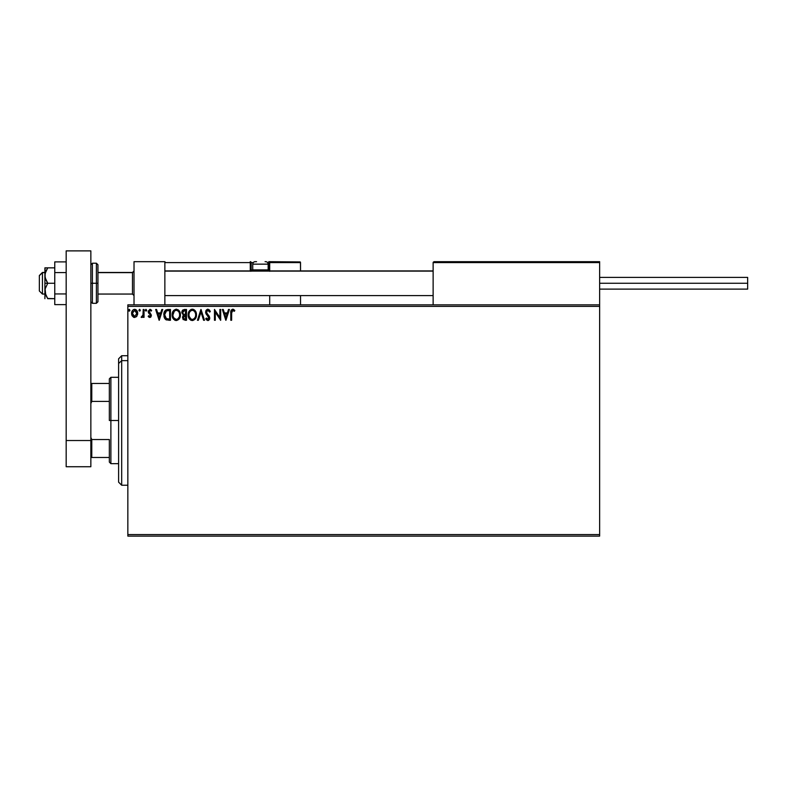 <?xml version="1.0" encoding="UTF-8"?>
<svg xmlns="http://www.w3.org/2000/svg" width="787" height="787" viewBox="0 0 787 787"><rect width="100%" height="100%" fill="white"/><g stroke="black" fill="none" stroke-linecap="round" stroke-linejoin="round"><path stroke-width="1.18" d="M127.848 536.114L599.635 536.114L127.848 536.114L127.848 306.389L599.635 306.389L599.635 534.57L127.848 534.57L127.848 536.114M599.635 304.844L127.848 304.844L127.848 534.57L599.635 534.57L599.635 536.114L599.635 306.389L127.848 306.389L127.848 304.844L599.635 304.844L599.635 306.389L599.635 261.678L599.635 304.844M136.869 316.187L137.577 312.341L135.964 309.704L133.288 309.714L131.763 312.006L132.029 315.557L133.957 317.407L136.436 316.718L137.676 313.393C137.695 311.15 136.682 309.803 134.626 309.33C132.58 309.803 131.567 311.16 131.586 313.393L132.393 316.197L134.626 317.495L136.663 316.463M143.204 309.468L144.041 309.468L143.204 309.468L142.949 315.371L141.129 317.23L142.25 317.368L143.204 316.197L143.204 317.358L144.041 317.358L144.041 309.468L144.041 317.358L144.041 309.468L143.204 309.468L143.077 314.83L141.129 317.23L141.768 317.495L143.204 316.197L143.204 317.358L144.041 317.358L143.204 317.358M149.796 317.495L150.996 316.807L151.36 315.115L149.077 311.131L150.032 310.304L151.173 311.131L151.645 310.403L149.943 309.33L148.212 311.209L148.458 312.832L150.524 315.282L149.924 316.502L148.674 315.695L148.192 316.374L148.871 317.122L149.796 317.495L151.37 315.43L149.018 311.573L150.032 310.304L151.173 311.131L151.645 310.403L149.943 309.33L148.192 311.613L150.543 315.469L149.737 316.531L148.674 315.695L148.192 316.374L149.796 317.495M163.834 315.105L163.824 314.731C163.696 311.613 165.083 309.862 167.956 309.468L165.683 310.039L164.503 311.504L164.06 316.817L166.037 319.758L170.464 320.27L170.464 309.468L167.956 309.468C165.083 309.862 163.696 311.613 163.824 314.731L166.264 319.876L170.464 320.27L170.464 309.468L170.464 320.27L168.831 320.27M184.355 309.468L186.519 309.468L183.037 309.852L181.817 312.754L183.519 315.292L182.515 317.269L183.115 319.552L186.519 320.27L186.519 309.468L186.519 320.27L186.519 309.468L184.355 309.468L181.807 312.537L183.519 315.292L182.505 317.594L184.994 320.27L186.519 320.27L184.984 320.27M198.354 320.27L197.448 320.27L200.901 309.468L197.448 320.27L198.354 320.27L200.98 312.075L203.597 320.27L204.502 320.27L201.049 309.468L204.502 320.27L201.049 309.468L197.448 320.27L198.354 320.27L200.98 312.075L203.597 320.27L204.502 320.27L203.597 320.27M219.858 309.468L219.858 317.505L214.467 309.468L214.467 320.27L215.294 320.27L215.294 312.213L220.694 320.27L220.694 309.468L219.858 309.468L220.694 309.468L219.858 309.468L219.858 317.505L214.467 309.468L214.467 320.27L215.294 320.27L215.294 312.213L220.694 320.27L220.694 309.468L220.517 320.27M231.624 313.088L232.224 310.501L234.388 311.268L234.801 310.442L232.765 309.193L231.004 310.59L230.798 320.27L231.624 320.27L231.624 313.088L232.775 310.304L234.388 311.268L234.801 310.442L232.765 309.193C231.122 309.753 230.463 311.013 230.798 312.98L230.798 320.27L231.624 320.27L231.663 311.829M228.505 309.468L229.41 309.468L225.948 320.27L229.41 309.468L228.505 309.468L227.394 312.931L224.364 312.931L223.252 309.468L222.357 309.468L225.81 320.27L229.41 309.468L228.505 309.468L227.394 312.931L224.364 312.931L223.252 309.468L222.357 309.468L225.81 320.27L222.357 309.468L223.252 309.468M207.414 309.252L205.928 310.629L205.643 312.616L208.919 318.312L207.709 319.424L206.401 318.046L205.751 318.715L206.548 319.935L208.673 320.309L209.765 318.027L209.253 316.246L206.597 312.941L206.676 311.131L208.112 310.314L209.637 312.105L210.316 311.554L209.45 309.98L207.886 309.193L210.316 311.554L207.886 309.193L205.614 312.114L208.929 318.066L207.847 319.433L206.401 318.046L205.751 318.715L207.837 320.545L209.765 318.027L206.44 312.134L207.945 310.304L209.637 312.105L210.316 311.554L209.637 312.105L209.372 311.504M196.475 314.82L194.881 310.363L193.268 309.33L191.359 309.33L188.713 312.026L188.408 316.817L190.523 320.004L192.864 320.506L195.51 318.538L196.475 314.82C196.514 311.75 195.127 309.871 192.313 309.193C189.5 309.901 188.123 311.79 188.172 314.869C188.123 317.987 189.519 319.876 192.382 320.545C195.176 319.807 196.543 317.899 196.475 314.82M180.43 314.82C180.469 311.75 179.082 309.871 176.268 309.193C173.455 309.901 172.078 311.79 172.127 314.869C172.068 317.987 173.474 319.876 176.327 320.545C179.121 319.807 180.489 317.899 180.43 314.82L179.426 311.131L176.504 309.202L173.701 310.393L172.137 314.387L173.13 318.607L176.081 320.535L178.885 319.315L180.41 315.312M161.817 309.468L162.722 309.468L159.259 320.27L162.722 309.468L161.817 309.468L160.705 312.931L157.675 312.931L156.564 309.468L155.659 309.468L159.122 320.27L162.722 309.468L161.817 309.468L160.705 312.931L157.675 312.931L156.564 309.468L155.659 309.468L159.122 320.27L155.659 309.468L156.564 309.468M146.667 310.235L145.979 311.131L146.667 310.235L145.979 309.33L146.667 310.235L145.87 309.34L145.32 310.54L146.5 310.826L146.667 310.235L145.979 311.131L146.667 310.235L145.979 311.131L145.28 310.235L145.979 311.131L145.28 310.235L145.979 309.33L145.28 310.235L145.979 311.131L145.28 310.235M139.692 309.34L140.302 310.235L139.506 309.34L138.955 310.54L140.135 310.826L140.302 310.235L139.614 311.131L140.302 310.235L139.614 311.131L138.915 310.235L139.614 311.131L138.915 310.235L139.614 309.33L138.915 310.235L139.614 309.33L140.302 310.235L139.614 311.131L138.915 310.235M129.314 309.34L129.924 310.235L129.235 309.33L129.924 310.235L129.235 309.33L128.537 310.235L128.93 311.052L129.757 310.826L129.924 310.235L129.235 311.131L129.924 310.235L129.235 311.131L128.537 310.235L129.235 311.131L128.537 310.235L129.235 309.33L128.537 310.235L129.235 309.33L129.924 310.235L129.235 311.131L128.537 310.235L129.314 311.121M231.624 320.27L230.798 320.27M230.798 312.459L230.817 311.947M230.817 311.888L230.857 311.367M233.08 309.222L233.916 309.586M234.801 310.442L234.388 311.268L232.667 310.314M234.388 311.268L232.922 310.314M231.712 311.426L231.968 310.786M225.879 317.663L224.718 314.043L227.04 314.043L225.879 317.663L224.718 314.043L227.04 314.043L225.879 317.663M215.294 320.27L214.467 320.27L214.654 309.468M206.45 311.967L206.902 313.511M206.44 312.134L206.853 313.433M209.253 316.246L209.755 318.243M209.647 318.912L209.303 319.689M208.27 320.486L207.65 320.525M205.751 318.715L206.519 318.282M206.401 318.046L208.309 319.315M207.581 319.404L208.899 317.692M208.87 318.548L207.925 316.128M208.919 317.879L207.443 315.636M208.801 317.328L208.358 316.59M207.06 315.233L206.145 314.043M205.919 313.58L205.614 312.114M205.751 311.111L206.509 309.793M207.178 310.55L207.945 310.304M191.408 320.407L190.867 320.201M189.775 319.374L189.185 318.617M188.378 316.708L188.231 315.862M188.191 314.387L188.309 313.393M188.546 312.469L190.828 309.547M192.559 309.202L193.268 309.33M194.251 309.812L195.196 310.737M195.589 311.327L195.933 311.986M196.022 312.213L196.248 312.901M192.146 310.304L192.343 310.304C194.586 310.865 195.688 312.37 195.648 314.83L195.609 314.062L195.648 314.83C195.697 317.299 194.596 318.833 192.343 319.433C190.08 318.863 188.969 317.348 189.008 314.879L189.008 314.879C188.949 312.38 190.07 310.855 192.343 310.304L193.513 310.58L192.343 310.304M193.966 310.865L194.91 311.947M194.861 311.868L195.52 313.541M195.225 317.122L194.556 318.263M190.877 318.971L189.195 316.423M191.949 319.404L191.211 319.168M189.195 313.315L189.618 312.173M193.474 319.158L192.736 319.404M195.028 317.545L193.809 318.951M195.609 315.607L195.471 316.374M182.741 316.305L183.243 315.528M181.846 311.986L182.161 310.914M182.2 310.826L182.82 310.019M182.82 313.442L182.781 311.731L182.643 312.537L184.738 310.58L185.683 310.58L185.683 314.593L183.942 314.466L185.27 314.593L183.942 314.466L182.692 313.019M184.67 319.158L183.332 317.574L185.26 315.695L184.492 315.774L185.683 315.695L185.683 319.158L184.119 319.04M183.607 310.757L184.109 310.619M183.696 318.735L183.41 318.184M185.26 315.695L185.683 319.158L184.827 319.158M179.466 318.538L180.056 317.22M175.363 320.407L174.822 320.201M173.73 319.384L173.13 318.607M172.353 316.817L172.53 317.377M172.333 316.708L172.186 315.853M172.186 313.895L172.255 313.393M172.491 312.469L173.415 310.737M178.206 309.812L179.141 310.737M179.544 311.327L179.879 311.977M179.977 312.213L180.193 312.901M173.701 310.393L173.11 311.16M173.14 313.315L172.953 314.879C172.904 312.38 174.016 310.855 176.288 310.304L176.288 310.304C178.531 310.865 179.633 312.37 179.593 314.83C179.652 317.299 178.551 318.833 176.288 319.433L173.75 317.85L176.288 319.433C174.025 318.863 172.914 317.348 172.953 314.879L174.37 311.101L173.573 312.173M176.485 310.314L177.055 310.412M179.593 314.83L179.554 314.062L179.593 314.83M179.475 313.541L179.554 314.052M177.911 310.865L178.856 311.947M177.419 319.158L176.681 319.404M179.17 317.122L177.754 318.951M179.554 315.607L179.416 316.374M166.411 319.945L165.624 319.483M165.87 319.66L164.995 318.833M164.64 318.292L164.217 317.338M164.06 316.797L163.942 316.246M164.67 318.342L165.093 318.951M166.431 318.725L164.65 314.731L166.519 310.855L169.638 310.58L169.638 319.158L166.057 318.469M165.427 311.79L165.929 311.229M168.487 319.148L167.877 319.109M164.65 314.731L164.768 313.442L164.65 314.731M164.749 315.951L164.68 315.341M165.073 317.082L164.886 316.541M165.359 317.663L165.083 317.122M165.152 312.252L164.768 313.442M159.19 317.663L158.03 314.043L160.351 314.043L159.19 317.663L158.03 314.043L160.351 314.043L159.19 317.663M148.192 316.374L148.674 315.695L150.091 316.423M148.674 315.695L149.737 316.531L150.543 315.469L148.192 311.613L148.674 313.157M149.56 316.502L150.543 315.469L149.51 313.934L150.347 314.751L150.337 316.158M151.173 311.131L150.032 310.304L151.173 311.131L151.645 310.403L150.455 309.419M149.077 311.15L149.805 310.334M149.441 312.606L151.37 315.43M149.215 312.321L150.101 313.137M150.996 316.807L150.484 317.309M141.768 317.495L141.129 317.23L141.768 317.495L141.129 317.23L142.172 316.472M142.949 315.371L143.126 314.495M143.204 312.665L143.204 312.124M143.204 312.803L143.185 313.482M133.957 317.407L133.406 317.181M132.019 315.538L131.793 314.928M131.773 314.849L131.626 314.131M131.586 313.393L132.324 310.717M134.272 309.36L133.406 309.645M134.626 309.33L135.325 309.429M136.23 309.901L136.918 310.688M136.928 310.717L137.243 311.288M137.666 313.767L137.489 314.859M136.84 313.383L136.722 312.35L136.84 313.383L134.626 316.531L132.413 313.383L134.626 310.304L136.84 313.649M134.105 316.443L132.905 315.361M132.541 314.436L132.442 313.915M132.541 312.35L132.934 311.377M184.738 310.58L185.683 310.58L185.27 314.593M179.17 312.557L179.416 313.285M173.75 317.85L173.14 316.423M168.743 310.58L169.638 310.58L169.638 319.158L169.087 319.158M166.175 318.558L165.526 317.918M135.62 310.609L136.722 312.35M134.016 261.678L164.857 261.678L134.016 261.678L134.016 304.844L134.016 261.678M164.857 304.844L164.857 261.678L164.857 304.844M568.804 261.678L599.635 261.678L568.804 261.678M39.35 290.964L39.35 275.666L42.429 272.469L44.898 272.627L42.429 272.627L39.35 275.666L39.35 290.974L42.429 294.053L42.429 272.627L42.429 294.053L44.898 294.053M134.016 271.102L132.472 272.627L132.472 294.053L132.472 272.627L97.942 272.627L132.472 272.627L134.016 271.102M433.125 271.102L164.857 271.102L433.125 271.102M433.125 262.602L433.125 304.844L433.125 262.602L599.635 262.602L598.71 261.678L434.05 261.678L598.71 261.678L599.635 262.602L433.125 262.602L434.05 261.678L433.194 262.248M599.369 261.943L599.635 262.602M269.695 271.308L269.695 262.602L300.526 262.602L300.526 270.925L300.457 262.248L269.626 262.248M300.526 295.597L300.526 304.844L300.526 295.597M165.122 261.943L164.857 262.602L250.266 262.602L250.807 271.308M269.695 295.597L269.695 304.844L269.695 295.597M265.071 261.678L265.681 261.678A2.469 2.469 0 0 1 268.151 264.147L252.735 264.147L252.735 269.882L253.778 270.925L252.735 269.882L252.735 264.147A2.469 2.469 0 0 1 255.204 261.678L256.552 261.678M269.695 262.602L267.61 262.602L268.77 262.602L268.77 261.678L300.26 261.943L268.77 261.678A0.925 0.925 0 0 1 269.695 262.602L268.77 262.602L268.77 270L268.033 270L269.695 270L269.695 262.602L268.77 261.678L268.77 270.925L268.77 270L269.695 270L269.695 270.925M164.857 262.602L250.266 262.602L250.266 270L251.191 270A0.925 0.925 0 0 0 252.115 270.925A0.925 0.925 0 0 1 251.191 270L251.191 262.602L253.276 262.602L251.191 262.602A0.925 0.925 0 0 0 250.266 261.678A0.925 0.925 0 0 1 251.191 262.602L250.266 262.602L250.266 261.678L250.266 262.602L251.191 262.602L251.191 270L252.853 270L250.266 270A1.849 1.849 0 0 0 250.512 270.925M268.151 269.882L267.108 270.925L268.151 269.882L268.151 264.147L268.151 269.882L252.735 269.882L268.151 269.882M255.303 261.678L255.204 261.678A2.469 2.469 0 0 0 252.735 264.147L268.151 264.147A2.469 2.469 0 0 0 265.681 261.678M599.635 283.261L747.65 283.261L747.65 277.408L747.65 283.261L599.635 283.261M747.65 289.124L747.65 283.261L747.65 289.124L599.635 289.124M66.177 293.945L54.765 293.945L54.765 272.577L66.177 272.577L54.765 272.577L54.765 261.894L66.177 261.894L54.765 261.894L54.765 293.945L66.177 293.945M54.765 304.628L66.177 304.628L54.765 304.628L54.765 293.945L54.765 304.628M66.177 466.73L66.177 250.886L90.849 250.886L90.849 440.523L90.849 250.886L66.177 250.886L66.177 440.523L90.849 440.523L66.177 440.523L66.177 466.73L90.849 466.73L90.849 440.523L90.849 466.73L66.177 466.73M97.942 301.411L97.942 283.261L96.398 283.261L96.398 303.31L96.398 283.261L90.849 283.261L92.384 283.261L92.384 263.222L92.384 283.261L97.942 283.261L97.942 264.757L96.398 263.222L96.398 283.261L96.398 263.222L92.384 263.222L90.849 264.757M92.384 283.261L92.384 303.31L92.384 283.261M90.849 301.765L92.384 303.31L96.398 303.31L97.942 301.765L97.942 265.121M47.604 298.48L54.765 298.676L47.741 298.676L45.715 294.997L45.115 288.937L47.741 283.261L45.715 279.582L44.898 275.548L44.898 283.261L47.741 283.261L45.115 277.604L45.115 273.522L47.741 267.846L54.765 267.846L45.115 267.846L47.741 267.846L45.38 272.469M47.741 298.676L45.115 293.02L44.898 283.261L44.898 298.676L45.115 288.937L47.741 283.261L54.765 283.261L44.898 283.261L44.898 267.846L47.741 267.846L45.715 271.525L47.741 267.846M45.115 267.846L44.898 275.548L45.715 271.535M45.715 294.987L45.469 294.328M121.68 360.633L121.68 355.724L121.68 360.633L127.848 360.633L121.68 360.633L121.68 485.235L121.68 360.633L118.601 363.486L121.68 360.633M118.601 358.813L118.601 363.486L118.601 358.813L121.68 355.724L127.848 355.724M118.601 482.156L118.601 363.486L118.601 482.156L121.68 485.235L127.848 485.235M109.344 383.476L109.344 420.484L110.888 420.484L110.888 377.307L110.888 420.484L118.601 420.484L110.888 420.484L110.888 463.651L110.888 420.484L109.344 420.484L109.344 378.852L109.344 383.476L90.849 383.476L91.774 383.476L91.774 401.409L109.344 401.409L91.774 401.409L91.774 383.476L109.344 383.476M109.344 439.549L109.344 462.107L109.344 439.549L91.774 439.549L90.849 437.434L91.774 439.549L91.774 457.483L109.344 457.483L91.774 457.483L91.774 439.549L109.344 439.549M90.849 403.524L91.774 401.409L90.849 403.524M90.849 457.483L91.774 457.483L90.849 457.483M134.016 295.597L132.472 294.053L97.942 294.053M164.857 295.597L433.125 295.597M164.857 270.925L433.125 270.925M134.016 270.925L132.472 272.469L97.942 272.469M44.898 272.469L42.429 272.469L39.35 275.548M599.635 277.408L747.65 277.408M109.344 378.852L110.888 377.307L118.601 377.307M118.601 463.651L110.888 463.651L109.344 462.107"/></g></svg>
